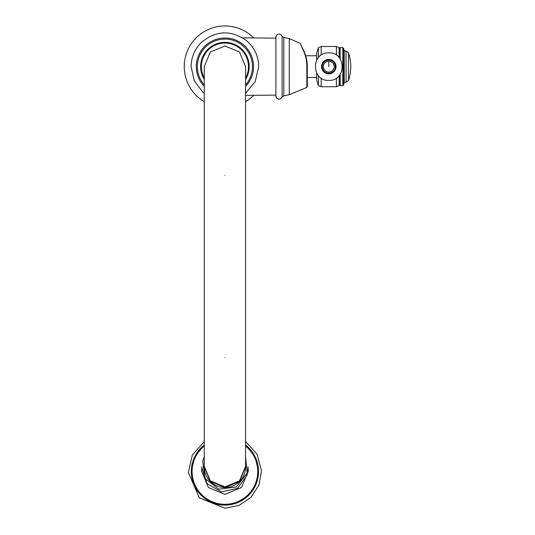 <?xml version="1.0" encoding="UTF-8"?>
<svg xmlns="http://www.w3.org/2000/svg" width="535" height="535" viewBox="0 0 535 535"><rect width="100%" height="100%" fill="white"/><g stroke="black" fill="none" stroke-linecap="round" stroke-linejoin="round"><path stroke-width="0.8" d="M253.764 37.945A40.673 40.673 0 0 0 184.254 66.628A40.673 40.673 0 0 0 204.276 101.67M253.764 95.304A40.673 40.673 0 0 1 245.565 101.67M253.55 66.628A28.622 28.622 0 0 1 245.565 86.456A28.622 28.622 0 0 0 224.921 37.998A28.622 28.622 0 0 0 204.276 86.456A28.622 28.622 0 0 1 196.298 66.628M245.565 77.963A23.553 23.553 0 0 0 224.921 43.074A23.553 23.553 0 0 0 204.276 77.963M307.204 63.846A36.233 36.233 0 0 1 307.284 66.28L307.284 86.79L306.836 87.459L306.836 66.266C306.762 59.579 305.171 53.467 302.048 47.923C299.399 41.663 299.399 41.663 302.048 47.923A0.722 0.475 -30.1 0 1 302.402 48.11C299.861 42.258 299.861 42.258 302.402 48.11L303.151 49.474M307.284 86.79L307.284 77.495L316.687 77.495M306.836 66.266L307.284 66.28C307.21 59.686 305.585 53.627 302.402 48.11L304.789 53.072M300.603 43.816L300.75 44.318M300.777 44.412L301.044 45.207M301.078 45.308L301.68 46.732M301.64 46.645L301.887 47.16M304.957 53.5L305.077 53.834M305.351 54.61L305.839 56.148M304.495 52.35L304 51.2M303.532 50.223L302.402 48.117C299.928 42.506 299.928 42.506 302.402 48.11L302.048 47.475M305.873 56.275A36.233 36.233 0 0 1 307.063 62.267M304 51.213L304.502 52.356M300.757 44.351L301.927 47.234M245.565 66.628L239.519 52.022L224.921 45.97L239.519 52.022L245.565 66.628L245.565 466.861L239.519 481.453L224.921 487.505L210.322 481.453L204.276 466.861L204.276 66.628L210.322 52.022L224.921 45.97L210.322 52.022L204.276 66.628M321.181 55.158L321.181 46.512L336.401 46.512L339.163 47.635L339.658 48.504L339.665 58.188M316.687 73.168L316.687 80.337L318.405 85.607L321.181 86.73L336.401 86.73L336.401 78.083M336.401 55.158L336.401 46.512M321.181 86.73L321.181 78.083M318.405 57.599L318.405 47.635L321.181 46.512M318.405 85.607L318.405 75.642M316.687 60.074L316.687 52.905L318.405 47.635M305.719 55.754L316.687 55.754M336.401 86.73L339.163 85.607L339.163 75.662M339.163 57.579L339.163 47.635M339.163 85.607L339.665 84.737L340.166 85.607L342.815 85.607L343.523 85.092L344.226 82.925L344.226 50.317L343.523 48.15L342.815 47.635L342.815 85.607M339.665 75.054L339.665 84.737M339.658 48.504L340.166 47.635L342.815 47.635M343.523 48.15L343.523 85.092M340.166 85.607L340.166 74.365M340.166 58.877L340.166 47.635M328.791 59.372A7.249 7.249 0 0 0 321.542 66.621A7.249 7.249 0 0 0 328.791 73.87A7.249 7.249 0 0 0 336.04 66.621A7.249 7.249 0 0 0 328.791 59.372M328.791 60.101A6.52 6.52 0 0 0 322.271 66.621A6.52 6.52 0 0 0 328.791 73.141A6.52 6.52 0 0 0 335.311 66.621A6.52 6.52 0 0 0 328.791 60.101M328.791 61.184A5.437 5.437 0 0 1 334.228 66.621A5.437 5.437 0 0 1 328.791 72.058A5.437 5.437 0 0 1 323.354 66.621A5.437 5.437 0 0 1 328.791 61.184L328.791 66.621M245.565 466.279A20.651 20.638 180 0 1 221.905 487.311A20.651 20.638 180 0 1 204.276 466.279M258.532 471.522L258.532 471.509A33.605 33.585 -0 0 0 245.565 445.006L255.115 456.756L258.532 471.509A33.605 33.585 -0 0 1 224.921 505.093A33.605 33.585 -0 0 1 191.316 471.509L191.316 471.522A33.605 33.585 -0 0 0 224.921 505.107A33.605 33.585 -0 0 0 258.532 471.522C256.332 492.574 244.669 503.756 223.53 505.08C203.855 502.465 193.115 491.277 191.316 471.522M275.92 36.48L275.92 96.761M306.836 87.459L289.281 94.695L283.817 95.792L283.817 37.457L282.105 36.226L282.105 97.022C280.032 99.925 277.973 99.911 275.92 96.989L275.906 36.367L276.267 36.728M204.276 84.851A27.539 27.539 0 0 1 224.921 39.088A27.539 27.539 0 0 1 245.565 84.851M204.276 79.401A24.276 24.276 0 0 1 224.921 42.345A24.276 24.276 0 0 1 245.565 79.401M289.281 94.695L289.281 38.547L283.817 37.457M245.565 466.252L239.519 480.845L224.921 486.897L210.322 480.845L204.276 466.252M224.921 357.621C251.564 357.621 251.564 357.621 224.921 357.621C198.284 357.621 198.284 357.621 224.921 357.621M224.921 175.326C198.284 175.326 198.284 175.326 224.921 175.326C251.564 175.326 251.564 175.326 224.921 175.326M350.746 66.621A43.322 43.148 180 0 0 348.472 52.825L348.472 80.477L346.071 82.203L346.071 51.039L344.226 51.039M348.472 52.825L346.071 51.039M204.276 445.943A32.842 32.822 -0 0 0 224.921 504.291A32.842 32.822 -0 0 0 245.565 445.943M204.276 445.006A33.605 33.585 -0 0 0 191.316 471.509L194.733 456.756L204.276 445.006M282.105 36.226C280.032 33.324 277.973 33.331 275.92 36.253L275.906 36.367M276.267 96.514L275.906 96.875M275.906 95.11L245.565 95.377M275.906 38.139L242.629 37.845M245.565 93.371L255.248 81.527L258.713 66.628C258.499 56.128 254.413 47.448 246.461 40.593C230.766 29.666 215.625 30.381 201.033 42.733C194.573 49.387 191.269 57.352 191.135 66.628L194.238 80.772L202.979 92.314L204.276 93.371M283.817 95.792L282.105 97.022M300.523 43.509L289.281 38.547M303.091 49.36L303.318 49.802M300.596 43.783L301.038 45.181M304.83 53.172L305.01 53.64M346.071 82.203L344.226 82.203M348.472 80.477A43.322 43.322 0 0 0 348.472 52.764M328.791 52.865C346.54 52.009 346.54 81.233 328.791 80.384C311.042 81.233 311.042 52.009 328.791 52.865M201.916 466.647L201.514 470.96L208.369 487.505L224.921 494.353L241.472 487.505L248.327 470.96L247.926 466.647M201.942 468.065L207.099 483.68L221.37 491.859L237.453 488.422L247.137 475.133L247.906 468.065M204.276 456.843L202.712 461.003L204.972 478.457L218.922 489.204L236.39 486.937L247.137 472.993L245.565 456.843M245.565 441.475L257.101 454.248L261.508 470.887L258.953 485.131L251.075 497.256L239.112 505.388L224.921 508.25L199.328 497.811L188.333 472.458L192.379 454.937L204.276 441.475"/></g></svg>
